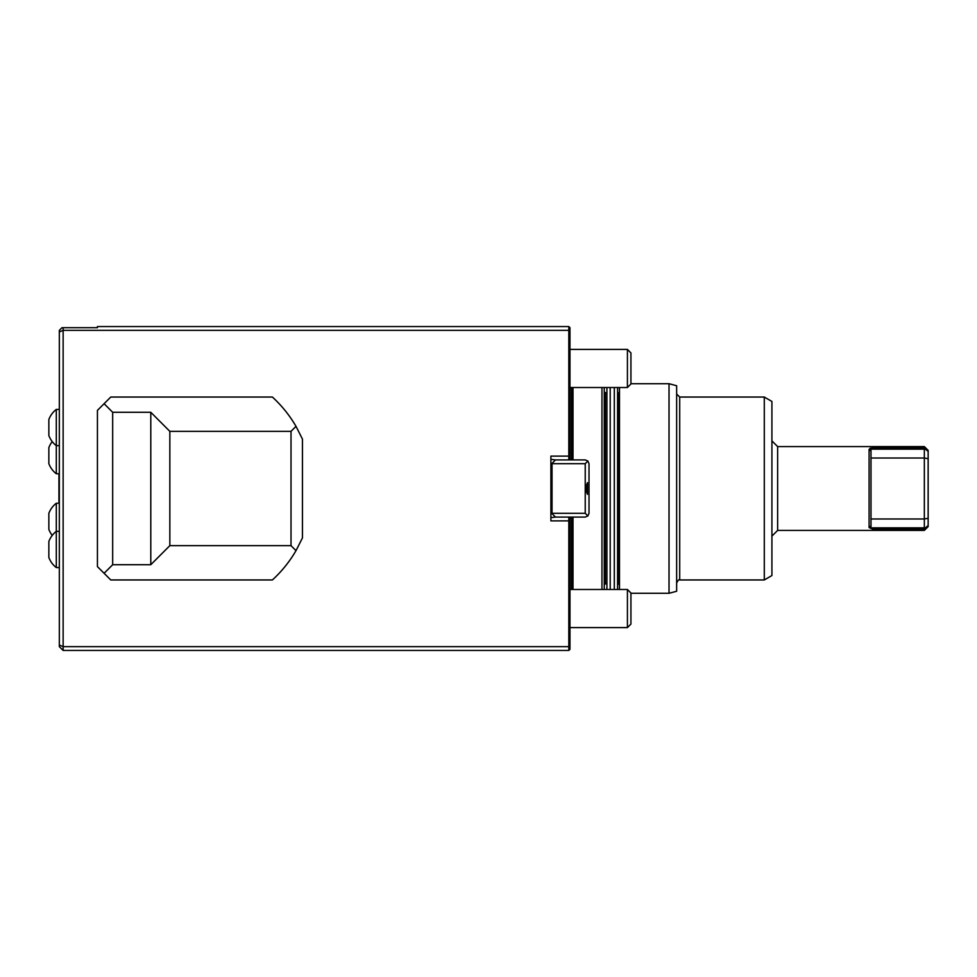 <?xml version="1.0" encoding="UTF-8"?>
<svg xmlns="http://www.w3.org/2000/svg" width="977" height="977" viewBox="0 0 977 977"><rect width="100%" height="100%" fill="white"/><g stroke="black" fill="none" stroke-linecap="round" stroke-linejoin="round"><path stroke-width="1.47" d="M59.328 330.36L61.991 327.698L63.139 327.698L63.139 330.36L59.328 331.936L59.328 330.36M59.328 645.064L63.139 646.64L568.809 646.64L568.809 520.888L550.894 520.888L550.894 456.112L568.809 456.112L568.809 330.36L63.139 330.36L63.139 650.45L59.328 646.64L59.328 331.936M59.328 409.424L56.3 409.424L56.3 473.747L59.328 473.747M56.3 409.424A22.862 22.862 0 0 0 48.85 419.524L48.85 435.534A22.862 22.862 0 0 0 56.3 445.634L59.328 445.634M52.233 441.592A22.862 22.862 0 0 0 48.85 447.637L48.85 463.648A22.862 22.862 0 0 0 56.3 473.747M58.95 503.253L58.95 473.747M59.328 503.253L56.3 503.253L56.3 567.576L59.328 567.576M56.3 503.253A22.862 22.862 0 0 0 48.85 513.352L48.85 529.363A22.862 22.862 0 0 0 52.233 535.408A22.862 22.862 0 0 0 48.85 541.466L48.85 557.476A22.862 22.862 0 0 0 56.3 567.576M568.809 326.55L569.957 327.698L569.957 330.837L568.809 330.36L568.809 326.55L97.431 326.55L97.431 327.698L63.139 327.698M552.042 513.304L585.235 513.304L587.885 515.966L589.009 513.304L589.009 463.696L587.885 461.034L585.235 459.923L568.809 459.923L568.809 456.112L569.957 455.636L569.957 458.775L568.809 459.923L555.473 459.923L552.029 463.367L552.029 513.633L555.473 517.077L568.809 517.077L568.809 520.888L569.957 521.364L569.957 646.163L568.809 646.64L568.809 650.45L63.139 650.45M296.007 426.351C289.619 415.384 281.755 405.614 272.4 397.041L110.767 397.041L97.431 410.377L97.431 566.623L110.767 579.959L272.4 579.959C281.755 571.386 289.619 561.616 296.007 550.649L302.443 537.924L302.443 439.076L296.007 426.351L291.012 431.345L169.839 431.345L150.788 412.282L112.673 412.282L104.099 403.709M569.957 330.837L569.957 455.636M568.809 650.45L569.957 649.302L569.957 646.163M587.885 515.966L585.235 517.077L568.809 517.077L569.957 518.225L569.957 521.364M586.334 485.679L586.334 491.321L587.482 494.35L587.482 482.65L586.334 485.679L586.334 491.321M587.885 461.034L585.235 463.696L585.235 513.304M555.473 517.077L550.894 517.651M550.894 459.349L555.473 459.923M550.894 464.49L552.029 463.367M552.029 513.633L550.894 512.51M569.957 518.225L569.957 517.077M569.957 459.923L569.957 458.775M572.998 589.485L572.998 517.077M572.998 459.923L572.998 387.515M601.966 589.485L601.966 387.515M604.25 589.485L604.25 387.515M604.25 392.095L606.912 393.23M606.912 589.485L606.912 387.515M610.198 589.485L610.198 387.515M614.301 589.485L614.301 387.515M617.586 589.485L617.586 387.515L617.586 583.77L618.343 583.77L618.343 393.23L619.491 392.095M619.491 589.485L619.491 387.515M669.025 383.705L676.646 385.744L676.646 591.256L669.025 593.295L669.025 383.705L630.922 383.705M676.646 394L679.699 397.041L764.295 397.041L764.295 579.959L679.699 579.959L679.699 397.041M764.295 579.959L771.915 575.551L771.915 401.449L764.295 397.041M928.15 458.689L924.34 458.018L924.34 449.164L924.743 448.577L928.15 451.423L928.15 526.603L924.34 530.413L777.631 530.413L777.631 446.587L771.915 440.871M924.34 530.413L924.34 529.021L872.51 529.021L869.09 527.617L869.09 449.383L872.51 447.979L924.34 447.979L924.34 446.587L777.631 446.587M871.289 448.052L869.848 448.431M928.15 451.423L928.15 450.397L924.34 446.587M928.15 518.311L924.34 518.982L924.34 458.018L870.995 458.018M870.995 518.982L924.34 518.982L924.34 527.836L872.51 527.836L872.51 529.021M924.34 449.164L872.51 449.164L872.51 447.979M872.51 527.836L870.995 528.301L870.995 448.699L872.51 449.164M928.15 525.577L924.743 528.423L924.34 527.836M870.995 451.154L869.09 449.383M870.995 525.846L869.09 527.617M569.957 589.485L627.417 589.485L627.417 627.588L569.957 627.588M627.417 589.485L630.922 592.99L630.922 624.083L627.417 627.588M569.957 349.412L627.417 349.412L627.417 387.515L569.957 387.515M627.417 349.412L630.922 352.917L630.922 384.01L627.417 387.515M291.012 431.345L291.012 545.654L169.839 545.654L150.788 564.718L112.673 564.718L104.099 573.291M112.673 564.718L112.673 412.282M150.788 564.718L150.788 412.282M169.839 545.654L169.839 431.345M291.012 545.654L296.007 550.649M552.042 463.696L585.235 463.696M571.484 589.485L571.484 517.077M571.484 459.923L571.484 387.515M571.679 589.485L571.679 517.077M571.679 459.923L571.679 387.515M606.912 583.77L605.386 583.77L605.386 393.23M59.328 531.366L56.3 531.366A22.862 22.862 0 0 0 48.85 541.466M605.386 583.77L604.25 584.905M618.343 393.23L617.586 393.23M618.343 583.77L619.491 584.905M669.025 593.295L630.922 593.295M679.699 579.959C679.1 579.117 678.087 580.13 676.646 583M777.631 530.413L771.915 536.129"/></g></svg>
